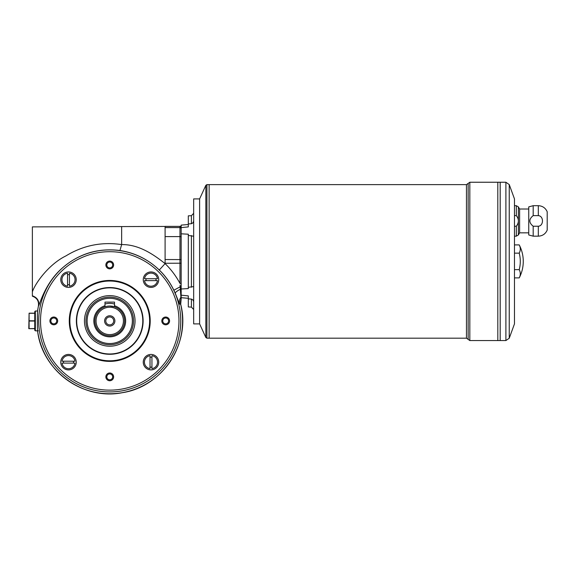 <?xml version="1.0" encoding="UTF-8"?>
<svg xmlns="http://www.w3.org/2000/svg" width="576" height="576" viewBox="0 0 576 576"><rect width="100%" height="100%" fill="white"/><g stroke="black" fill="none" stroke-linecap="round" stroke-linejoin="round"><path stroke-width="0.86" d="M181.166 289.879L181.166 298.75A1.188 1.181 -0 0 1 181.073 299.21L180.346 289.224C176.897 291.053 175.205 292.421 175.277 293.321L173.866 290.232C170.201 282.636 165.341 275.897 159.293 270.014C148.147 259.373 135.036 252.864 119.959 250.488C97.69 247.759 78.185 253.865 61.445 268.798C45.295 283.298 39.773 303.89 38.722 305.575L38.462 305.921A72.842 72.842 0 0 0 37.678 310.32L37.678 310.32C37.303 311.4 37.31 330.451 37.678 331.517L37.678 331.517A72.842 72.842 0 0 0 109.742 393.761A72.842 72.842 0 0 0 180.662 304.286L179.561 304.042L175.277 293.321M114.509 302.112L104.983 302.112L114.509 302.112L114.509 306.821L114.142 306.706M114.415 306.792L109.742 306.036M105.35 306.706L104.983 306.821L104.983 305.734A15.912 15.912 0 0 0 96.84 330.228A15.912 15.912 0 0 0 122.645 330.228A15.912 15.912 0 0 0 114.509 305.734M105.077 306.792L106.373 306.425M107.914 306.151L108.799 306.065M35.345 311.004L34.754 311.594L34.754 330.242L35.345 330.833L35.345 311.004L37.692 311.004M35.345 330.833L38.326 330.833M514.469 215.626L516.319 215.626L516.319 205.69L518.378 206.885L518.378 234.972L516.319 236.167L514.469 236.167M516.319 215.626C519.07 219.125 519.07 222.66 516.319 226.231L516.319 236.167M533.189 215.626L538.322 215.626C543.866 216.007 543.838 225.871 538.322 226.231L538.322 236.167L533.189 236.167L533.189 226.231C528.746 222.696 528.746 219.161 533.189 215.626L533.189 205.69L528.746 206.885L528.746 234.972L533.189 236.167M533.189 226.231L538.322 226.231M514.469 226.231L516.319 226.231M538.322 236.167C542.527 235.958 545.486 233.935 547.2 230.09L547.2 211.759C545.479 207.936 542.52 205.906 538.322 205.69L538.322 215.626M188.309 298.843L191.405 299.095L191.405 307.109L188.309 306.95L188.309 295.891L181.166 295.186M181.166 286.819L180.151 286.798L180.346 289.224L181.166 289.102L181.166 289.829L181.166 288.986L188.309 288.59L188.309 235.462L193.666 236.218M193.666 286.582L188.309 287.338M191.405 299.095C192.91 299.621 193.658 300.708 193.666 302.371M188.309 235.462L188.309 234.209L181.166 233.813L181.166 288.986M181.166 233.813L181.166 227.614L188.309 226.908L188.309 215.849L191.405 215.69L191.405 223.704L188.309 223.956M188.309 224.496L181.166 225.122L181.166 227.614M193.666 220.428C193.658 222.091 192.91 223.178 191.405 223.704M199.613 199.26L199.613 323.539M199.26 323.892L193.666 323.892L193.666 198.907L199.26 198.907M104.983 305.734L104.983 302.112M109.742 297.108A23.81 23.81 0 0 0 89.129 332.82A23.81 23.81 0 0 0 130.363 332.82A23.81 23.81 0 0 0 109.742 297.108M157.464 278.719L144.511 278.719A6.545 6.545 0 0 1 157.464 278.719M173.866 290.232L180.151 286.798L180.065 285.113M179.561 304.042C178.999 301.644 179.46 299.354 180.936 297.173L180.95 297.36M180.936 297.173L181.073 299.182A1.188 1.181 -0 0 0 181.166 298.728M181.166 283.37L179.978 283.435L179.978 236.599L181.166 236.657M38.462 305.921C39.082 301.226 37.051 297.965 32.371 296.143L32.371 291.838C35.647 282.362 49.442 263.916 65.945 255.895C83.088 245.419 101.657 241.646 121.651 244.584C138.139 244.361 152.453 253.57 165.096 263.614L164.83 263.354M37.699 331.078L37.678 331.517M32.371 295.783C37.21 297.547 39.326 300.816 38.722 305.575M32.371 291.838L32.371 226.879L179.978 226.382A1.188 1.188 180 0 1 181.166 227.57M121.651 226.908L121.651 244.584L119.959 250.488M165.096 227.585L165.096 226.382L179.978 226.382L179.978 236.599L165.096 236.599L165.096 227.585L179.978 227.585A1.188 1.188 180 0 1 181.166 228.773M206.928 338.177L205.848 337.486L205.848 185.314L206.928 184.622L209.124 184.622L209.138 261.403L209.138 338.177L206.928 338.177L206.928 184.622M468.144 339.365L468.144 183.434L466.459 184.622L209.138 184.622L209.124 338.177L466.459 338.177L469.829 340.56L469.829 182.239L497.801 182.239L497.815 340.56L469.829 340.56M509.249 338.213L514.469 323.892L514.469 198.907L509.249 184.586L509.249 338.213L505.894 340.56L505.894 182.239L500.184 182.239L500.184 340.56L497.815 340.56L497.801 182.239L500.17 182.239L500.17 340.56L505.894 340.56M205.848 337.486L199.613 323.892L199.613 198.907L205.848 185.314M519.228 277.891C521.899 272.722 523.246 267.221 523.267 261.403A35.712 35.712 0 0 0 519.228 244.908A32.731 16.366 0 0 1 519.228 253.152A32.731 32.731 0 0 1 519.228 269.647A32.731 16.366 180 0 1 519.228 277.891L514.469 277.891M519.228 269.647L514.469 269.647M519.228 253.152L514.469 253.152M519.228 244.908L514.469 244.908M528.746 209.023L519.617 209.023L519.617 232.834L518.378 234.972M519.617 209.023L518.378 206.885M150.034 357.257A4.997 4.997 0 0 1 151.942 357.257M150.034 367.07A4.997 4.997 0 0 0 151.942 367.07M150.034 368.64L150.034 355.687A6.545 6.545 0 0 0 150.034 368.64M109.742 346.212A25.294 25.294 0 0 1 87.84 308.268A25.294 25.294 0 0 1 131.652 308.268A25.294 25.294 0 0 1 109.742 346.212M151.942 355.687A6.545 6.545 0 0 1 151.942 368.64L151.942 355.687M73.411 361.21A4.997 4.997 0 0 1 73.411 363.11M63.59 361.21A4.997 4.997 0 0 0 63.59 363.11M62.021 361.21L74.981 361.21A6.545 6.545 0 0 0 62.021 361.21M74.981 363.11A6.545 6.545 0 0 1 62.021 363.11L74.981 363.11M69.451 284.58A4.997 4.997 0 0 1 67.55 284.58M69.451 274.766A4.997 4.997 0 0 0 67.55 274.766M69.451 273.197L69.451 286.15A6.545 6.545 0 0 0 69.451 273.197M67.55 286.15A6.545 6.545 0 0 1 67.55 273.197L67.55 286.15M146.081 280.627A4.997 4.997 0 0 1 146.081 278.719M155.894 280.627A4.997 4.997 0 0 0 155.894 278.719M157.464 280.627L144.511 280.627A6.545 6.545 0 0 0 157.464 280.627M109.742 335.794A14.882 14.882 0 0 1 96.862 313.481A14.882 14.882 0 0 1 122.63 313.481A14.882 14.882 0 0 1 109.742 335.794M114.509 304.02A17.561 17.561 0 0 0 104.983 304.02M109.742 326.066A5.148 5.148 0 0 1 105.286 318.341A5.148 5.148 0 0 1 114.199 318.341A5.148 5.148 0 0 1 109.742 326.066M109.742 334.606A13.687 13.687 0 0 1 97.891 314.071A13.687 13.687 0 0 1 121.601 314.071A13.687 13.687 0 0 1 109.742 334.606M109.742 324.871A3.953 3.953 0 0 1 106.315 318.938A3.953 3.953 0 0 1 113.17 318.938A3.953 3.953 0 0 1 109.742 324.871M56.722 320.918A2.923 2.923 0 0 0 53.798 317.988A2.923 2.923 0 0 0 50.868 320.918A2.923 2.923 0 0 0 53.798 323.842A2.923 2.923 0 0 0 56.722 320.918M112.673 264.974A2.923 2.923 0 0 0 108.281 262.44A2.923 2.923 0 0 0 108.281 267.509A2.923 2.923 0 0 0 112.673 264.974M168.617 320.918A2.923 2.923 0 0 0 165.694 317.988A2.923 2.923 0 0 0 162.763 320.918A2.923 2.923 0 0 0 165.694 323.842A2.923 2.923 0 0 0 168.617 320.918M143.114 320.918A33.372 33.372 0 0 0 93.06 292.018A33.372 33.372 0 0 0 93.06 349.819A33.372 33.372 0 0 0 143.114 320.918M149.623 320.918A39.874 39.874 0 0 0 89.806 286.38A39.874 39.874 0 0 0 89.806 355.45A39.874 39.874 0 0 0 149.623 320.918M112.673 376.862A2.923 2.923 0 0 0 109.742 373.939A2.923 2.923 0 0 0 106.819 376.862A2.923 2.923 0 0 0 109.742 379.793A2.923 2.923 0 0 0 112.673 376.862M150.214 320.918A40.471 40.471 0 0 0 89.51 285.869A40.471 40.471 0 0 0 89.51 355.968A40.471 40.471 0 0 0 150.214 320.918M143.251 279.677A7.74 7.74 0 0 1 154.858 272.974A7.74 7.74 0 0 1 154.858 286.373A7.74 7.74 0 0 1 143.251 279.677M143.251 362.16A7.74 7.74 0 0 1 154.858 355.464A7.74 7.74 0 0 1 154.858 368.863A7.74 7.74 0 0 1 143.251 362.16M60.761 362.16A7.74 7.74 0 0 1 72.367 355.464A7.74 7.74 0 0 1 72.367 368.863A7.74 7.74 0 0 1 60.761 362.16M60.761 279.677A7.74 7.74 0 0 1 72.367 272.974A7.74 7.74 0 0 1 72.367 286.373A7.74 7.74 0 0 1 60.761 279.677M53.798 317.038A3.881 3.881 0 0 1 57.154 322.855A3.881 3.881 0 0 1 50.436 322.855A3.881 3.881 0 0 1 53.798 317.038M113.623 264.974A3.881 3.881 0 0 1 107.806 268.33A3.881 3.881 0 0 1 107.806 261.612A3.881 3.881 0 0 1 113.623 264.974M165.694 324.799A3.881 3.881 0 0 1 162.331 318.982A3.881 3.881 0 0 1 169.049 318.982A3.881 3.881 0 0 1 165.694 324.799M105.869 376.862A3.881 3.881 0 0 1 111.686 373.507A3.881 3.881 0 0 1 111.686 380.225A3.881 3.881 0 0 1 105.869 376.862M76.687 320.918A33.055 33.055 0 0 1 109.742 287.863A33.055 33.055 0 0 1 142.798 320.918A33.055 33.055 0 0 1 109.742 353.974A33.055 33.055 0 0 1 76.687 320.918M29.102 328.536L29.102 313.178L28.8 328.658L34.754 328.536M29.102 328.658L34.754 328.658M29.102 313.178L34.754 313.178M191.405 235.541L191.405 287.258M109.742 298.303A22.615 22.615 0 0 0 90.158 332.222A22.615 22.615 0 0 0 129.334 332.222A22.615 22.615 0 0 0 109.742 298.303M181.166 259.596L165.096 259.531L165.096 263.268L181.166 263.203M180.648 304.286A8.33 8.323 98.8 0 1 181.073 299.182A8.33 8.323 92.5 0 0 180.662 304.286M165.096 263.268L165.096 263.614C171.094 269.446 176.054 276.055 179.978 283.435M165.096 263.614L159.293 270.014M109.742 391.925A71.006 71.006 0 0 1 48.247 285.415A71.006 71.006 0 0 1 171.238 285.415A71.006 71.006 0 0 1 109.742 391.925M109.742 390.139A69.228 69.228 0 0 1 49.795 286.308A69.228 69.228 0 0 1 169.697 286.308A69.228 69.228 0 0 1 109.742 390.139M165.096 236.599L165.096 259.531M466.459 184.622L466.459 338.177M29.102 321.034L34.754 321.034M29.102 320.796L34.754 320.796M29.102 313.301L34.754 313.301M516.319 205.69L514.469 205.69M538.322 205.69L533.189 205.69M181.166 297.677L188.309 298.303M191.405 307.109L193.666 309.485M179.978 226.332C180.266 226.03 180.662 226.426 181.166 227.527M37.663 331.632C42.444 370.994 83.47 400.586 122.328 392.695C162.382 386.82 191.03 343.433 180.698 304.294L181.166 298.836M37.663 310.205L38.419 305.957C38.995 301.097 36.979 297.842 32.371 296.186M468.144 183.434L469.829 182.239M505.894 182.239L509.249 184.586M528.746 232.834L519.617 232.834M191.405 215.69L193.666 213.314"/></g></svg>
